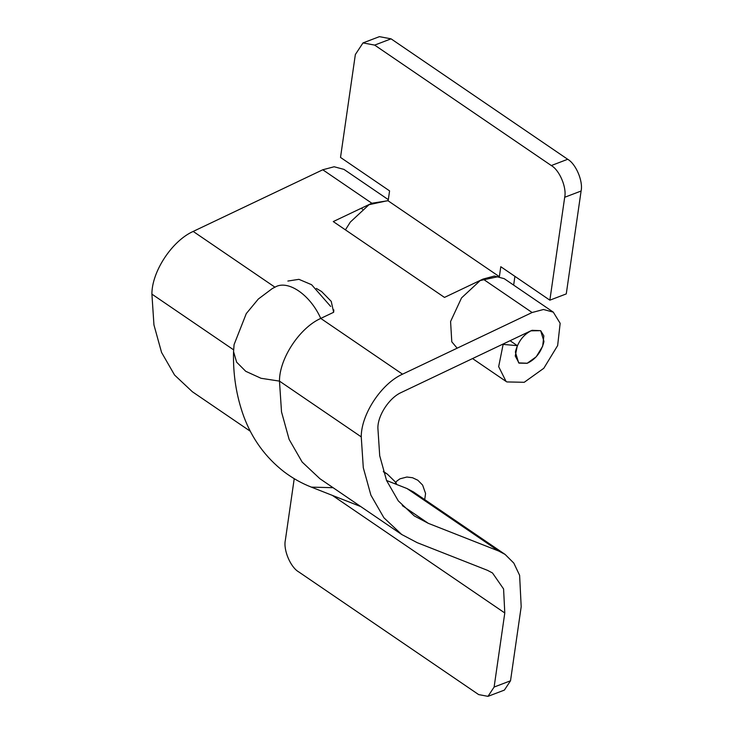 <?xml version="1.0" encoding="UTF-8"?>
<svg xmlns="http://www.w3.org/2000/svg" width="733" height="733" viewBox="0 0 733 733"><rect width="100%" height="100%" fill="white"/><g stroke="black" fill="none" stroke-linecap="round" stroke-linejoin="round"><path stroke-width="1.1" d="M532.039 330.308C523.912 334.156 518.442 341.019 515.638 350.915L515.4 352.225L518.68 362.89L527.293 363.238C535.429 359.399 540.899 352.527 543.703 342.641L543.932 341.331L540.652 330.665L532.039 330.308M551.298 165.548L567.699 159.281C575.927 163.88 583.294 181.335 581.095 191.02L564.694 197.278C566.884 187.593 559.526 170.148 551.298 165.548L374.664 45.107L363.009 42.908L355.349 54.535L340.515 157.43L389.58 190.882L388.151 200.842M456.989 347.964L451.794 341.807L450.575 321.521L461.533 297.91L480.216 280.547L499.054 276.46L387.839 200.631L369.001 204.709L350.319 222.081L345.417 229.86M581.095 191.02L566.27 293.906L549.86 300.173L500.795 266.72L499.384 276.543M513.65 285.11L514.914 276.341M363.009 42.908L379.41 36.65L391.065 38.84L374.664 45.107M567.699 159.281L391.065 38.84M564.694 197.278L549.86 300.173M407.017 488.545L413.54 491.99L505.129 554.441L498.605 550.996L407.017 488.545L386.566 480.5M383.469 471.869L387.372 474.15L395.728 482.341M396.434 483.349L395.994 484.211M287.867 281.051L298.936 279.337L311.607 284.716L330.675 306.449M316.372 288.435L321.576 291.514L331.215 301.345L333.662 312.276L320.752 318.415C299.614 327.834 279.337 358.629 279.475 381.114L281.518 411.909L289.123 439.397L302.143 462.037L319.909 478.713L401.684 534.476L417.196 542.667L487.5 570.338L492.494 572.968L503.58 588.947L504.79 612.971L332.333 495.38M275.736 286.795L272.3 288.555L258.309 299.046L246.279 313.596L234.084 344.602L233.552 351.648L236.622 362.166L245.738 371.301L261.021 378.283L279.475 381.114L361.25 436.877L363.293 467.663L370.898 495.16L383.918 517.791L401.684 534.476M388.169 200.705L371.833 203.224L333.268 221.577L444.482 297.415L483.047 279.062L494.427 276.048L504.222 278.677L553.287 312.139L543.492 309.5L532.112 312.515L483.047 279.062M505.129 554.441L513.815 563.1L519.615 575.313L521.19 606.704L510.516 680.792L504.386 690.092L487.986 696.35L494.115 687.05L504.79 612.971M294.226 478.686L285.357 540.194C283.158 549.878 290.525 567.324 298.752 571.923L478.658 694.591L487.986 696.35M361.25 436.877C361.112 414.392 381.389 383.588 402.527 374.178L320.752 318.415C310.187 294.657 287.748 279.365 274.957 287.189L193.182 231.426C172.044 240.845 151.768 271.65 151.905 294.125L153.948 324.921L161.553 352.417L174.573 375.049L192.339 391.734L250.347 431.288M193.182 231.426L322.767 169.772L334.147 166.757L343.942 169.387L388.316 199.651M402.527 374.178L532.112 312.515M498.605 550.996L428.301 523.335L414.319 515.95L398.303 500.914L386.566 480.509L379.712 455.734L377.88 427.98C377.797 415.254 389.278 397.817 401.244 392.494L530.811 330.84L540.652 330.665L543.849 335.87L542.677 346.205L536.235 356.779L527.137 363.302L519.056 363.128L515.253 356.018L517.324 345.664L503.131 344.391L498.669 366.647L506.054 381.417L506.86 381.93L524.232 382.296L543.804 368.278L557.648 345.545L560.159 323.308L553.287 312.139M517.324 345.664L510.058 340.708M360.728 506.558L311.36 487.124L333.084 487.702M494.115 687.05L510.516 680.792M371.833 203.224L322.767 169.772M233.68 349.888L151.905 294.125M428.301 523.335L402.335 505.623M362.478 209.171L361.186 208.291M424.719 499.613L425.571 493.483L422.611 485.072L417.837 480.243L412.514 477.724L406.861 477.027L399.925 478.841L396.846 481.059L394.84 483.753M333.79 309.848L333.753 311.397M311.36 487.124C301.657 483.322 292.595 478.237 284.166 471.878C265.52 457.383 252.024 438.838 243.695 416.252C236.31 395.811 232.929 374.27 233.552 351.648M472.538 358.565L506.045 381.417M387.372 474.15L383.322 471.383"/></g></svg>
